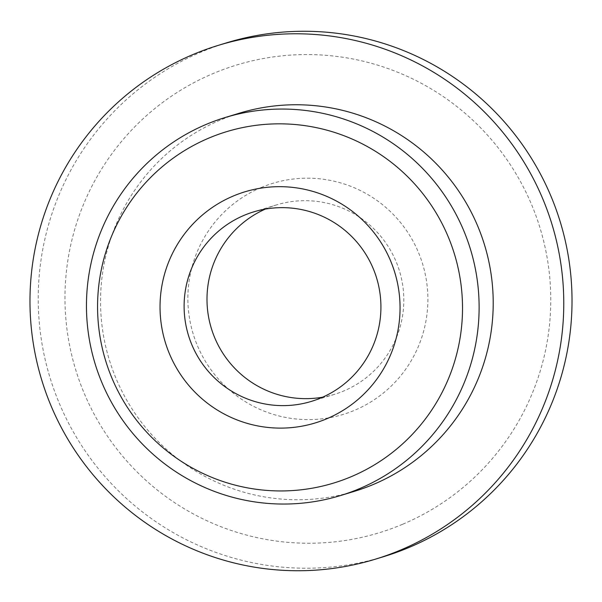 <?xml version="1.0" encoding="UTF-8"?>
<svg xmlns="http://www.w3.org/2000/svg" width="602" height="602" viewBox="0 0 602 602"><rect width="100%" height="100%" fill="white"/><g stroke="black" fill="none" stroke-linecap="round" stroke-linejoin="round"><path stroke-width="0.45" stroke-dasharray="3.01 2.26" d="M261.072 187.561A120.791 119.933 73 0 1 418.382 252.261A120.791 119.933 73 0 1 354.683 410.248A120.791 119.933 73 0 1 197.373 345.548A120.791 119.933 73 0 1 261.072 187.561M265.294 209.105A99.052 98.344 73 0 1 267.017 208.352A99.052 98.344 73 0 1 276.521 204.913A99.052 98.344 73 0 1 397.869 266.152A99.052 98.344 73 0 1 343.78 390.961A99.052 98.344 73 0 1 334.276 394.408A99.052 98.344 73 0 1 322.619 397.192M402.61 524.274A244.487 242.749 73 0 1 84.212 393.309A244.487 242.749 73 0 1 213.138 73.534A244.487 242.749 73 0 1 531.536 204.499A244.487 242.749 73 0 1 402.61 524.274M226.803 42.765A268.642 266.739 -107 0 0 201.03 52.103A268.642 266.739 -107 0 0 54.338 390.608A268.642 266.739 -107 0 0 383.444 556.715M354.488 491.292A197.622 196.214 73 0 1 112.393 369.101A197.622 196.214 73 0 1 220.302 120.091A197.622 196.214 73 0 1 239.257 113.221M253.638 211.889L276.521 204.913M311.392 401.383L334.276 394.408"/><path stroke-width="0.9" d="M244.134 215.328A99.052 98.344 73 0 1 253.638 211.889A99.052 98.344 73 0 1 374.986 273.127A99.052 98.344 73 0 1 320.896 397.937A99.052 98.344 73 0 1 311.392 401.383A99.052 98.344 73 0 1 190.051 340.138A99.052 98.344 73 0 1 244.134 215.328M233.237 196.041A120.791 119.933 73 0 1 390.547 260.749A120.791 119.933 73 0 1 326.848 418.736A120.791 119.933 73 0 1 169.538 354.029A120.791 119.933 73 0 1 233.237 196.041M375.197 559.235L383.444 556.715A268.642 266.739 -107 0 0 409.225 547.376A268.642 266.739 -107 0 0 555.909 208.871A268.642 266.739 -107 0 0 226.803 42.765L218.556 45.285A268.642 266.739 73 0 1 547.662 211.392A268.642 266.739 73 0 1 400.97 549.897A268.642 266.739 73 0 1 375.197 559.235A268.642 266.739 73 0 1 46.091 393.129A268.642 266.739 73 0 1 192.775 54.624A268.642 266.739 73 0 1 218.556 45.285M208.871 138.084A183.67 182.368 -107 0 0 112.017 378.304A183.67 182.368 -107 0 0 351.214 476.694A183.67 182.368 -107 0 0 448.069 236.466A183.67 182.368 -107 0 0 208.871 138.084M359.364 488.711A197.622 196.214 73 0 1 340.408 495.581A197.622 196.214 73 0 1 98.307 373.39A197.622 196.214 73 0 1 206.215 124.388A197.622 196.214 73 0 1 225.178 117.518A197.622 196.214 73 0 1 467.272 239.709A197.622 196.214 73 0 1 359.364 488.711M225.178 117.518L239.257 113.221A197.622 196.214 73 0 1 481.359 235.412A197.622 196.214 73 0 1 373.451 484.422A197.622 196.214 73 0 1 354.488 491.292L340.408 495.581M322.619 397.192A99.052 98.344 73 0 1 211.325 328.331A99.052 98.344 73 0 1 265.294 209.105"/></g></svg>
